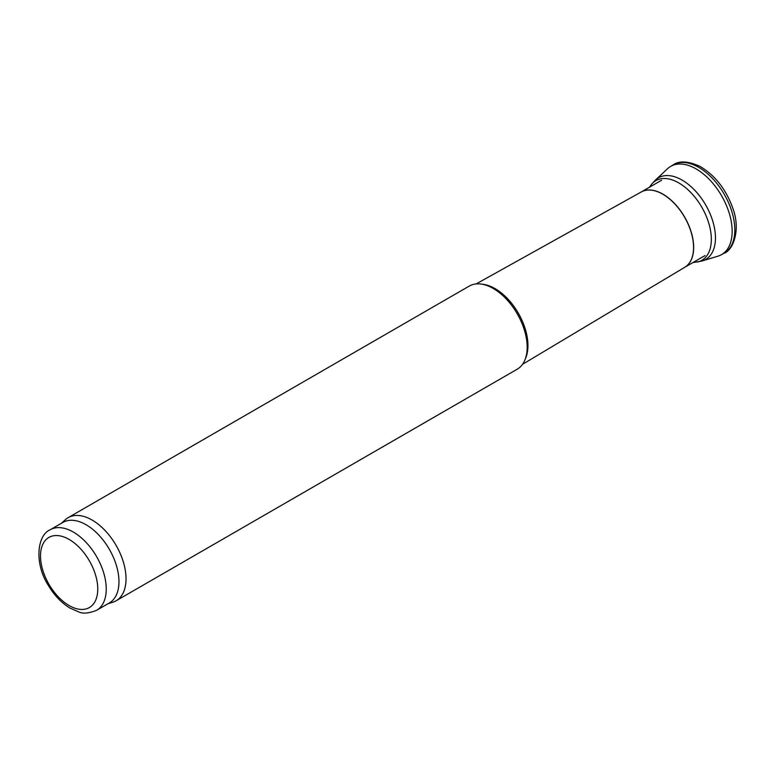 <?xml version="1.0" encoding="UTF-8"?>
<svg xmlns="http://www.w3.org/2000/svg" width="775" height="775" viewBox="0 0 775 775"><rect width="100%" height="100%" fill="white"/><g stroke="black" fill="none" stroke-linecap="round" stroke-linejoin="round"><path stroke-width="1.16" d="M61.399 523.29L65.313 519.725A47.982 27.706 60 0 1 68.122 517.681L469.243 286.091A47.982 27.706 60 0 1 481.13 284.057L483.348 284.357A46.481 26.834 60 0 1 495.07 288.629A46.481 26.834 60 0 1 525.779 357.856L524.937 359.92A47.982 27.706 60 0 1 517.225 369.2L116.105 600.78A47.982 27.706 60 0 1 112.927 602.185L107.88 603.793M481.13 284.057A47.982 27.706 60 0 1 493.239 288.465A47.982 27.706 60 0 1 524.937 359.92M68.122 517.681A47.982 27.706 60 0 1 92.109 520.054A47.982 27.706 60 0 1 123.457 562.34A47.982 27.706 60 0 1 116.105 600.78M50.133 529.79L62.852 522.447A46.481 26.834 60 0 1 86.093 524.752A46.481 26.834 60 0 1 116.463 565.711A46.481 26.834 60 0 1 109.343 602.96L96.613 610.303C88.892 613.374 82.925 613.907 78.73 611.911L70.012 608.084C61.37 602.834 54.056 595.123 48.06 584.941C34.216 563.251 37.113 535.186 50.133 529.79A46.481 26.834 60 0 1 73.373 532.096A46.481 26.834 60 0 1 103.743 573.054A46.481 26.834 60 0 1 96.613 610.303M717.882 256.186A50.918 29.402 -120 0 0 721.351 254.733A50.918 29.402 -120 0 0 729.12 212.844A50.918 29.402 -120 0 0 694.322 167.923A50.918 29.402 -120 0 0 670.404 166.567A50.918 29.402 -120 0 0 667.478 168.785L655.611 179.936A47.149 27.222 -120 0 0 654.836 180.701L652.192 183.52A46.016 26.563 -120 0 1 675.848 181.379A46.016 26.563 -120 0 1 709.348 225.205A46.016 26.563 -120 0 1 697.5 262.047M692.879 262.589L701.288 261.165A47.149 27.222 -120 0 0 702.295 260.894A47.149 27.222 -120 0 0 713.242 222.764A47.149 27.222 -120 0 0 679.346 178.628A47.149 27.222 -120 0 0 655.611 179.936M69.13 539.439A40.484 23.376 60 0 1 93.92 603.337A40.484 23.376 60 0 1 44.34 574.711A40.484 23.376 60 0 1 69.13 539.439M641.245 191.987A43.487 25.11 60 0 1 662.935 194.167A43.487 25.11 60 0 1 691.329 232.442A43.487 25.11 60 0 1 684.722 267.298L705.037 255.576M476.131 283.931L641.283 191.958A43.487 25.11 60 0 1 662.828 194.225A43.487 25.11 60 0 1 691.184 232.364A43.487 25.11 60 0 1 684.761 267.278L522.534 364.318M723.995 253.28A50.976 29.431 -120 0 0 731.833 211.517A50.976 29.431 -120 0 0 697.209 166.499A50.976 29.431 -120 0 0 672.981 165.007C679.055 160.532 688.064 161.006 700.038 166.441C715.228 175.441 726.223 189.565 733.014 208.795C740.977 230.582 732.753 250.616 723.957 253.299L721.322 254.752M641.235 191.987L661.55 180.255M717.931 256.176L702.344 260.884M670.404 166.567L672.981 165.007M649.392 187.279L652.192 183.52"/></g></svg>
